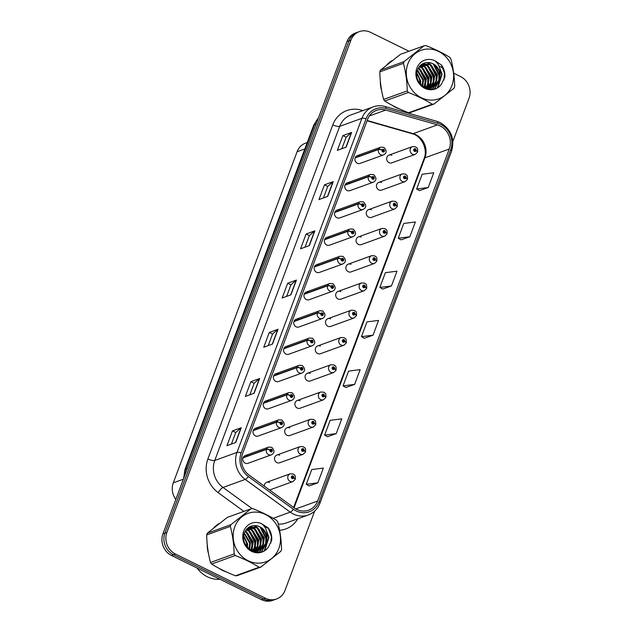 <?xml version="1.0" encoding="UTF-8"?>
<svg xmlns="http://www.w3.org/2000/svg" width="632" height="632" viewBox="0 0 632 632"><rect width="100%" height="100%" fill="white"/><g stroke="black" fill="none" stroke-linecap="round" stroke-linejoin="round"><path stroke-width="0.95" d="M349.883 183.098A4.116 3.729 70.1 0 0 344.724 186.543A4.116 3.729 70.1 0 0 349.899 190.659L373.338 182.182A4.116 3.729 -109.9 0 1 368.369 176.747A2.749 0.758 18 0 1 371.845 177.395A1.375 1.24 70.1 0 0 374.207 178.493A1.375 1.24 70.1 0 0 371.885 177.284L372.572 177.663A0.553 0.498 -109.9 0 1 373.536 177.948A0.553 0.498 -109.9 0 1 372.848 178.406A0.553 0.498 -109.9 0 1 372.556 177.71L371.845 177.395M339.684 210.361A4.116 3.729 70.1 0 0 334.526 213.806A4.116 3.729 70.1 0 0 339.708 217.929L363.147 209.453A4.116 3.729 -109.9 0 1 358.17 204.018A2.749 0.758 18 0 1 361.646 204.657A1.375 1.24 70.1 0 0 364.008 205.756A1.375 1.24 70.1 0 0 361.686 204.555L362.381 204.934A0.553 0.498 -109.9 0 1 363.345 205.218A0.553 0.498 -109.9 0 1 362.657 205.677A0.553 0.498 -109.9 0 1 362.365 204.973L361.646 204.657M329.493 237.632A4.116 3.729 70.1 0 0 324.335 241.076A4.116 3.729 70.1 0 0 329.509 245.192L352.948 236.716A4.116 3.729 -109.9 0 1 347.979 231.28A2.749 0.758 18 0 1 351.455 231.928A1.375 1.24 70.1 0 0 353.817 233.026A1.375 1.24 70.1 0 0 351.495 231.818L352.182 232.197A0.553 0.498 -109.9 0 1 353.146 232.481A0.553 0.498 -109.9 0 1 352.459 232.939A0.553 0.498 -109.9 0 1 352.166 232.244L351.455 231.928M319.294 264.895A4.116 3.729 70.1 0 0 314.136 268.339A4.116 3.729 70.1 0 0 319.318 272.463L342.757 263.986A4.116 3.729 -109.9 0 1 337.78 258.551A2.749 0.758 18 0 1 341.256 259.191A1.375 1.24 70.1 0 0 343.618 260.289A1.375 1.24 70.1 0 0 341.296 259.088L341.991 259.468A0.553 0.498 -109.9 0 1 342.955 259.752A0.553 0.498 -109.9 0 1 342.268 260.21A0.553 0.498 -109.9 0 1 341.975 259.507L341.256 259.191M309.103 292.166A4.116 3.729 70.1 0 0 303.945 295.61A4.116 3.729 70.1 0 0 309.119 299.726L332.558 291.249A4.116 3.729 -109.9 0 1 327.589 285.814A2.749 0.758 18 0 1 331.065 286.462A1.375 1.24 70.1 0 0 333.427 287.56A1.375 1.24 70.1 0 0 331.105 286.351L331.792 286.731A0.553 0.498 -109.9 0 1 332.756 287.015A0.553 0.498 -109.9 0 1 332.069 287.473A0.553 0.498 -109.9 0 1 331.776 286.778L331.065 286.462M298.904 319.429A4.116 3.729 70.1 0 0 293.754 322.873A4.116 3.729 70.1 0 0 298.928 326.997L322.367 318.52A4.116 3.729 -109.9 0 1 317.39 313.085A2.749 0.758 18 0 1 320.866 313.725A1.375 1.24 70.1 0 0 323.236 314.823A1.375 1.24 70.1 0 0 320.914 313.622L321.601 314.001A0.553 0.498 -109.9 0 1 322.565 314.286A0.553 0.498 -109.9 0 1 321.878 314.744A0.553 0.498 -109.9 0 1 321.585 314.041L320.866 313.725M288.713 346.699A4.116 3.729 70.1 0 0 283.555 350.144A4.116 3.729 70.1 0 0 288.729 354.26L312.168 345.783A4.116 3.729 -109.9 0 1 307.199 340.348A2.749 0.758 18 0 1 310.675 340.996A1.375 1.24 70.1 0 0 313.038 342.094A1.375 1.24 70.1 0 0 310.715 340.885L311.402 341.264A0.553 0.498 -109.9 0 1 312.366 341.549A0.553 0.498 -109.9 0 1 311.679 342.007A0.553 0.498 -109.9 0 1 311.386 341.312L310.675 340.996M278.514 373.962A4.116 3.729 70.1 0 0 273.364 377.407A4.116 3.729 70.1 0 0 278.538 381.531L301.978 373.054A4.116 3.729 -109.9 0 1 297 367.619A2.749 0.758 18 0 1 300.484 368.259A1.375 1.24 70.1 0 0 302.847 369.357A1.375 1.24 70.1 0 0 300.524 368.156L301.211 368.535A0.553 0.498 -109.9 0 1 302.175 368.819A0.553 0.498 -109.9 0 1 301.488 369.278A0.553 0.498 -109.9 0 1 301.195 368.575L300.484 368.259M268.323 401.233A4.116 3.729 70.1 0 0 263.165 404.678A4.116 3.729 70.1 0 0 268.339 408.793L291.779 400.317A4.116 3.729 -109.9 0 1 286.81 394.882A2.749 0.758 18 0 1 290.286 395.529A1.375 1.24 70.1 0 0 292.648 396.627A1.375 1.24 70.1 0 0 290.325 395.419L291.02 395.798A0.553 0.498 -109.9 0 1 291.984 396.082A0.553 0.498 -109.9 0 1 291.297 396.541A0.553 0.498 -109.9 0 1 291.004 395.845L290.286 395.529M258.125 428.496A4.116 3.729 70.1 0 0 252.974 431.94A4.116 3.729 70.1 0 0 258.148 436.064L281.588 427.588A4.116 3.729 -109.9 0 1 276.618 422.152A2.749 0.758 18 0 1 280.095 422.792A1.375 1.24 70.1 0 0 282.457 423.89A1.375 1.24 70.1 0 0 280.134 422.69L280.821 423.069A0.553 0.498 -109.9 0 1 281.785 423.353A0.553 0.498 -109.9 0 1 281.098 423.811A0.553 0.498 -109.9 0 1 280.805 423.108L280.095 422.792M247.934 455.767A4.116 3.729 70.1 0 0 242.775 459.211A4.116 3.729 70.1 0 0 247.949 463.327L271.389 454.85A4.116 3.729 -109.9 0 1 266.42 449.415A2.749 0.758 18 0 1 269.896 450.063A1.375 1.24 70.1 0 0 272.258 451.161A1.375 1.24 70.1 0 0 269.935 449.952L270.63 450.332A0.553 0.498 -109.9 0 1 271.594 450.616A0.553 0.498 -109.9 0 1 270.907 451.074A0.553 0.498 -109.9 0 1 270.615 450.379L269.896 450.063M360.074 155.828A4.116 3.729 70.1 0 0 354.915 159.272A4.116 3.729 70.1 0 0 360.098 163.396L383.537 154.919A4.116 3.729 -109.9 0 1 378.56 149.484A2.749 0.758 18 0 1 382.036 150.124A1.375 1.24 70.1 0 0 384.398 151.222A1.375 1.24 70.1 0 0 382.076 150.021L382.771 150.4A0.553 0.498 -109.9 0 1 383.735 150.685A0.553 0.498 -109.9 0 1 383.047 151.143A0.553 0.498 -109.9 0 1 382.755 150.44L382.036 150.124M381.602 182.537A4.116 3.729 70.1 0 0 376.443 185.982A4.116 3.729 70.1 0 0 381.617 190.106L405.057 181.629A4.116 3.729 -109.9 0 1 399.882 177.513A4.116 3.729 -109.9 0 1 402.26 173.887L405.325 174.061C406.376 175.412 407.695 174.013 407.458 179.125A2.749 0.758 -162 0 0 405.942 177.884A1.375 1.24 70.1 0 0 403.579 176.786A1.375 1.24 70.1 0 0 405.902 177.987L405.215 177.616A0.553 0.498 -109.9 0 1 404.251 177.331A0.553 0.498 -109.9 0 1 404.938 176.865A0.553 0.498 -109.9 0 1 405.231 177.568L405.942 177.884M371.403 209.808A4.116 3.729 70.1 0 0 366.252 213.253A4.116 3.729 70.1 0 0 371.426 217.368L394.866 208.9A4.116 3.729 -109.9 0 1 389.691 204.776A4.116 3.729 -109.9 0 1 392.061 201.15L395.134 201.332C396.177 202.682 397.504 201.276 397.267 206.395A2.749 0.758 -162 0 0 395.75 205.147A1.375 1.24 70.1 0 0 393.388 204.049A1.375 1.24 70.1 0 0 395.711 205.258L395.016 204.879A0.553 0.498 -109.9 0 1 394.376 205.123L395.016 204.879M361.212 237.071A4.116 3.729 70.1 0 0 356.053 240.516A4.116 3.729 70.1 0 0 361.228 244.639L384.667 236.163A4.116 3.729 -109.9 0 1 379.492 232.047A4.116 3.729 -109.9 0 1 381.87 228.421L384.943 228.594C385.986 229.945 387.313 228.547 387.068 233.658A2.749 0.758 -162 0 0 385.552 232.418A1.375 1.24 70.1 0 0 383.19 231.32A1.375 1.24 70.1 0 0 385.512 232.521L384.825 232.149A0.553 0.498 -109.9 0 1 384.177 232.386L384.825 232.149M351.013 264.342A4.116 3.729 70.1 0 0 345.862 267.786A4.116 3.729 70.1 0 0 351.037 271.902L374.476 263.433A4.116 3.729 -109.9 0 1 369.301 259.31A4.116 3.729 -109.9 0 1 371.671 255.683L374.744 255.865C375.787 257.216 377.114 255.81 376.877 260.929A2.749 0.758 -162 0 0 375.361 259.681A1.375 1.24 70.1 0 0 372.998 258.583A1.375 1.24 70.1 0 0 375.321 259.792L374.634 259.412A0.553 0.498 -109.9 0 1 373.67 259.128A0.553 0.498 -109.9 0 1 374.357 258.67A0.553 0.498 -109.9 0 1 374.65 259.373L375.361 259.681M340.822 291.605A4.116 3.729 70.1 0 0 335.663 295.049A4.116 3.729 70.1 0 0 340.838 299.173L364.277 290.696A4.116 3.729 -109.9 0 1 359.102 286.58A4.116 3.729 -109.9 0 1 361.48 282.954L364.553 283.128C365.596 284.479 366.923 283.081 366.678 288.192A2.749 0.758 -162 0 0 365.17 286.952A1.375 1.24 70.1 0 0 362.8 285.854A1.375 1.24 70.1 0 0 365.122 287.054L364.435 286.683A0.553 0.498 -109.9 0 1 363.795 286.92L364.435 286.683M330.623 318.876A4.116 3.729 70.1 0 0 325.472 322.32A4.116 3.729 70.1 0 0 330.647 326.436L354.086 317.967A4.116 3.729 -109.9 0 1 348.911 313.843A4.116 3.729 -109.9 0 1 351.281 310.217L354.355 310.399C355.397 311.75 356.725 310.344 356.488 315.463A2.749 0.758 -162 0 0 354.971 314.215A1.375 1.24 70.1 0 0 352.609 313.117A1.375 1.24 70.1 0 0 354.931 314.325L354.244 313.946A0.553 0.498 -109.9 0 1 353.596 314.191L354.244 313.946M320.432 346.139A4.116 3.729 70.1 0 0 315.273 349.583A4.116 3.729 70.1 0 0 320.448 353.707L343.887 345.23A4.116 3.729 -109.9 0 1 338.713 341.114A4.116 3.729 -109.9 0 1 341.09 337.488L344.163 337.662C345.206 339.013 346.534 337.614 346.289 342.726A2.749 0.758 -162 0 0 344.78 341.485A1.375 1.24 70.1 0 0 342.418 340.387A1.375 1.24 70.1 0 0 344.74 341.588L344.045 341.217A0.553 0.498 -109.9 0 1 343.081 340.932A0.553 0.498 -109.9 0 1 343.769 340.466A0.553 0.498 -109.9 0 1 344.061 341.169L344.78 341.485M310.233 373.409A4.116 3.729 70.1 0 0 305.082 376.854A4.116 3.729 70.1 0 0 310.257 380.97L333.696 372.501A4.116 3.729 -109.9 0 1 328.522 368.377A4.116 3.729 -109.9 0 1 330.899 364.751L333.965 364.933C335.007 366.284 336.335 364.877 336.098 369.997A2.749 0.758 -162 0 0 334.581 368.748A1.375 1.24 70.1 0 0 332.219 367.65A1.375 1.24 70.1 0 0 334.541 368.859L333.854 368.48A0.553 0.498 -109.9 0 1 332.89 368.195A0.553 0.498 -109.9 0 1 333.578 367.737A0.553 0.498 -109.9 0 1 333.87 368.44L334.581 368.748M300.042 400.672A4.116 3.729 70.1 0 0 294.883 404.117A4.116 3.729 70.1 0 0 300.066 408.24L323.505 399.764A4.116 3.729 -109.9 0 1 318.323 395.648A4.116 3.729 -109.9 0 1 320.701 392.022L323.774 392.195C324.816 393.546 326.144 392.148 325.899 397.259A2.749 0.758 -162 0 0 324.39 396.019A1.375 1.24 70.1 0 0 322.028 394.921A1.375 1.24 70.1 0 0 324.35 396.122L323.655 395.75A0.553 0.498 -109.9 0 1 322.691 395.466A0.553 0.498 -109.9 0 1 323.379 395A0.553 0.498 -109.9 0 1 323.671 395.703L324.39 396.019M289.851 427.943A4.116 3.729 70.1 0 0 284.692 431.387A4.116 3.729 70.1 0 0 289.867 435.503L313.306 427.034A4.116 3.729 -109.9 0 1 308.132 422.911A4.116 3.729 -109.9 0 1 310.51 419.285L313.575 419.466C314.625 420.817 315.945 419.411 315.708 424.53A2.749 0.758 -162 0 0 314.191 423.282A1.375 1.24 70.1 0 0 311.829 422.184A1.375 1.24 70.1 0 0 314.151 423.393L313.464 423.013A0.553 0.498 -109.9 0 1 312.816 423.258L313.464 423.013M279.652 455.206A4.116 3.729 70.1 0 0 274.493 458.65A4.116 3.729 70.1 0 0 279.676 462.774L303.115 454.297A4.116 3.729 -109.9 0 1 297.933 450.182A4.116 3.729 -109.9 0 1 300.311 446.555L303.384 446.729C304.427 448.088 305.754 446.682 305.517 451.793A2.749 0.758 -162 0 0 304 450.553A1.375 1.24 70.1 0 0 301.638 449.455A1.375 1.24 70.1 0 0 303.96 450.656L303.265 450.284A0.553 0.498 -109.9 0 1 302.301 450A0.553 0.498 -109.9 0 1 302.989 449.534A0.553 0.498 -109.9 0 1 303.281 450.237L304 450.553M269.461 482.477A4.116 3.729 70.1 0 0 264.31 486.15M391.793 155.275A4.116 3.729 70.1 0 0 386.634 158.719A4.116 3.729 70.1 0 0 391.816 162.835L415.256 154.366A4.116 3.729 -109.9 0 1 410.073 150.242A4.116 3.729 -109.9 0 1 412.451 146.616L415.524 146.798C416.567 148.149 417.894 146.743 417.657 151.862A2.749 0.758 -162 0 0 416.14 150.614A1.375 1.24 70.1 0 0 413.778 149.515A1.375 1.24 70.1 0 0 416.101 150.724L415.406 150.345A0.553 0.498 -109.9 0 1 414.766 150.59L415.406 150.345M175.807 499.438A16.472 14.915 -109.9 0 1 173.302 482.832L297.095 151.72A16.472 14.915 -109.9 0 1 305.556 143.132L307.239 142.524M392.211 60.53A26.354 23.866 70.1 0 0 386.989 64.662A26.354 23.866 70.1 0 1 392.211 60.53M380.369 81.457A26.354 23.866 70.1 0 0 381.625 90.51A26.354 23.866 70.1 0 1 380.369 81.457M392.235 105.331A26.354 23.866 70.1 0 0 395.703 107.393A26.354 23.866 70.1 0 0 399.337 108.83A26.354 23.866 70.1 0 1 395.703 107.393A26.354 23.866 70.1 0 1 392.235 105.331M219.091 523.572A26.354 23.866 70.1 0 0 213.869 527.704A26.354 23.866 70.1 0 1 219.091 523.572M207.249 544.508A26.354 23.866 70.1 0 0 208.505 553.553A26.354 23.866 70.1 0 1 207.249 544.508M219.107 568.373A26.354 23.866 70.1 0 0 222.575 570.435A26.354 23.866 70.1 0 0 226.217 571.873A26.354 23.866 70.1 0 1 222.575 570.435A26.354 23.866 70.1 0 1 219.107 568.373M440.141 125.91A17.57 15.911 -109.9 0 1 449.249 149.026L317.635 501.034A17.57 15.911 -109.9 0 1 308.613 510.19A17.57 15.911 -109.9 0 1 294.236 507.899L249.213 475.185A17.57 15.911 -109.9 0 1 242.617 453.579L367.532 119.488A17.57 15.911 -109.9 0 1 376.553 110.331A17.57 15.911 -109.9 0 1 385.725 110.063L437.447 124.867A17.57 15.911 -109.9 0 1 440.141 125.91M440.709 124.385A19.276 17.459 70.1 0 0 437.755 123.24L386.034 108.435A19.276 17.459 70.1 0 0 366.078 118.769L241.163 452.868A19.276 17.459 70.1 0 0 248.4 476.56L293.422 509.281A19.276 17.459 70.1 0 0 319.089 501.753L450.703 149.745A19.276 17.459 70.1 0 0 440.709 124.385M408.999 51.231L370.51 32.327A16.472 14.915 70.1 0 0 359.387 31.6L355.445 33.022A16.472 14.915 70.1 0 0 346.984 41.609L162.961 533.795A16.472 14.915 70.1 0 0 171.501 555.465L261.49 599.673L263.465 598.962A16.472 14.915 70.1 0 0 274.588 599.689A16.472 14.915 70.1 0 1 263.465 598.962L173.476 554.754L263.465 598.962L265.44 598.251A16.472 14.915 70.1 0 0 276.555 598.978A16.472 14.915 70.1 0 0 285.016 590.391L314.665 511.091M162.961 533.795L164.936 533.076A16.472 14.915 70.1 0 0 173.476 554.754A16.472 14.915 70.1 0 1 164.936 533.076L348.951 40.898L164.936 533.076L166.903 532.365A16.472 14.915 70.1 0 0 175.443 554.043L265.44 598.251M357.412 32.311A16.472 14.915 70.1 0 0 348.951 40.898A16.472 14.915 70.1 0 1 357.412 32.311M309.095 485.937L317.833 482.832L323.355 468.067L311.766 469.552L306.243 484.317L309.159 485.969M327.495 436.72L336.232 433.615L341.754 418.85L330.165 420.335L324.643 435.1L327.558 436.752M345.894 387.495L354.631 384.398L360.153 369.633L348.564 371.118L343.05 385.883L345.957 387.535M419.506 190.627L428.243 187.522L433.765 172.757L422.176 174.242L416.654 189.008L419.569 190.659M401.107 239.844L409.844 236.739L415.358 221.974L403.777 223.459L398.255 238.225L401.162 239.876M382.7 289.061L391.437 285.964L396.959 271.199L385.37 272.676L379.848 287.442L382.763 289.101M364.301 338.278L373.038 335.181L378.56 320.416L366.971 321.893L361.449 336.659L364.364 338.317M428.48 88.954A26.354 23.866 70.1 0 0 428.543 88.417A26.354 23.866 70.1 0 1 428.48 88.954M428.614 87.666A26.354 23.866 70.1 0 0 428.662 87.003A26.354 23.866 70.1 0 1 428.614 87.666M428.686 86.386A26.354 23.866 70.1 0 0 428.614 83.14A26.354 23.866 70.1 0 1 428.686 86.386M428.377 81.125A26.354 23.866 70.1 0 0 425.565 72.372A26.354 23.866 70.1 0 1 428.377 81.125M422.595 67.711A26.354 23.866 70.1 0 0 420.849 65.673A26.354 23.866 70.1 0 1 422.595 67.711M420.525 65.341A26.354 23.866 70.1 0 0 420.517 65.333A26.354 23.866 70.1 0 0 420.517 65.333L425.154 66.581L431.869 76.93L430.969 83.345L428.022 87.651M255.352 552.005A26.354 23.866 70.1 0 0 255.415 551.467A26.354 23.866 70.1 0 1 255.352 552.005M255.486 550.717A26.354 23.866 70.1 0 0 255.533 550.045A26.354 23.866 70.1 0 1 255.486 550.717M255.565 549.429A26.354 23.866 70.1 0 0 255.486 546.182A26.354 23.866 70.1 0 1 255.565 549.429M255.249 544.168A26.354 23.866 70.1 0 0 252.437 535.415A26.354 23.866 70.1 0 1 255.249 544.168M249.474 530.754A26.354 23.866 70.1 0 0 247.72 528.715A26.354 23.866 70.1 0 1 249.474 530.754M247.404 528.384A26.354 23.866 70.1 0 0 247.388 528.376A26.354 23.866 70.1 0 0 247.388 528.376L252.026 529.624L258.741 539.973L257.84 546.388L254.893 550.693M452.883 141.426L469.039 98.205A16.472 14.915 70.1 0 0 460.499 76.535L453.689 73.194M443.079 67.98L438.971 65.957M359.387 31.6A16.472 14.915 70.1 0 0 350.926 40.187L166.903 532.365M254.119 393.278L245.35 396.446L250.872 381.681L259.633 378.513L254.119 393.278M235.712 442.495L226.951 445.663L232.473 430.898L241.234 427.73L235.712 442.495M309.325 245.619L300.555 248.787L306.078 234.022L314.839 230.854L309.325 245.619M327.724 196.402L318.963 199.57L324.485 184.805L333.246 181.637L327.724 196.402M346.123 147.185L337.362 150.353L342.884 135.588L351.645 132.42L346.123 147.185M272.518 344.061L263.757 347.229L269.279 332.456L278.041 329.288L272.518 344.061M290.918 294.836L282.156 298.004L287.678 283.239L296.44 280.071L290.918 294.836M287.678 283.239L290.941 284.842M286.628 296.392L290.957 284.811L296.195 280.213A4.392 1.272 20.5 0 1 296.44 280.071M269.279 332.456L272.542 334.059M268.221 345.609L272.55 334.028L277.788 329.43A4.392 1.272 20.5 0 1 278.041 329.288M342.884 135.588L346.146 137.191M341.833 148.741L346.162 137.16L351.4 132.554A4.392 1.272 20.5 0 1 351.645 132.42M324.485 184.805L327.747 186.408M323.426 197.958L327.755 186.377L332.993 181.779A4.392 1.272 20.5 0 1 333.246 181.637M306.078 234.022L309.34 235.625M305.027 247.175L309.356 235.594L314.594 230.996A4.392 1.272 20.5 0 1 314.839 230.854M232.473 430.898L235.736 432.501L240.99 427.864A4.392 1.272 20.5 0 1 241.234 427.73M250.872 381.681L254.135 383.284L259.389 378.647A4.392 1.272 20.5 0 1 259.633 378.513M373.038 335.181L361.449 336.659M391.437 285.964L379.848 287.442M409.844 236.739L398.255 238.225M428.243 187.522L416.654 189.008M354.631 384.398L343.05 385.883M336.232 433.615L324.643 435.1M317.833 482.832L306.243 484.317M249.822 394.826L254.151 383.253M231.415 444.043L235.752 432.47M261.49 599.673A16.472 14.915 70.1 0 0 272.613 600.4L276.555 598.978M414.766 150.59A0.553 0.498 -109.9 0 1 414.758 149.579A0.553 0.498 -109.9 0 1 415.422 150.305L416.14 150.614M416.101 150.724A2.749 0.837 23 0 1 417.531 152.194L415.256 154.366M414.718 150.558L415.422 150.305M355.121 157.953L378.56 149.484M382.076 150.021A2.749 0.837 -157 0 0 378.679 149.16A4.116 3.729 -109.9 0 1 380.733 147.169L357.293 155.646M355.239 157.637L378.679 149.16M404.559 177.845L405.215 177.616M405.902 177.987A2.749 0.837 23 0 1 407.34 179.456L405.057 181.629M404.519 177.829L405.231 177.568M394.376 205.123A0.553 0.498 -109.9 0 1 394.376 204.112A0.553 0.498 -109.9 0 1 395.032 204.839L395.75 205.147M395.711 205.258A2.749 0.837 23 0 1 397.141 206.727L394.866 208.9M394.329 205.092L395.032 204.839M384.177 232.386A0.553 0.498 -109.9 0 1 384.548 231.399A0.553 0.498 -109.9 0 1 384.841 232.102L385.552 232.418M385.512 232.521A2.749 0.837 23 0 1 386.95 233.99L384.667 236.163M384.13 232.363L384.841 232.102M373.978 259.649L374.634 259.412M375.321 259.792A2.749 0.837 23 0 1 376.751 261.261L374.476 263.433M373.939 259.626L374.65 259.373M344.93 185.223L368.369 176.747M371.885 177.284A2.749 0.837 -157 0 0 368.488 176.423A4.116 3.729 -109.9 0 1 370.542 174.44L347.102 182.917M345.048 184.9L368.488 176.423M334.731 212.486L358.17 204.018M361.686 204.555A2.749 0.837 -157 0 0 358.289 203.694A4.116 3.729 -109.9 0 1 360.343 201.703L336.903 210.18M334.849 212.17L358.289 203.694M324.54 239.757L347.979 231.28M351.495 231.818A2.749 0.837 -157 0 0 348.098 230.957A4.116 3.729 -109.9 0 1 350.152 228.974L326.712 237.45M324.658 239.433L348.098 230.957M197.081 568.034A27.453 24.861 70.1 0 0 207.359 576.787A27.453 24.861 70.1 0 0 219.976 579.275M419.932 83.511A12.553 11.368 70.1 0 0 416.796 74.418M407.917 63.753A25.809 23.368 70.1 0 0 421.299 97.707A25.809 23.368 70.1 0 0 451.975 85.399A25.809 23.368 70.1 0 0 438.592 51.445A25.809 23.368 70.1 0 0 407.917 63.753M433.987 104.035L454.029 88.196A29.649 26.852 70.1 0 0 454.368 87.335A29.649 26.852 70.1 0 0 454.684 86.458C454.463 76.843 453.191 67.664 450.861 58.895A29.649 26.852 70.1 0 0 449.755 57.315C442.842 53.017 434.887 49.114 425.897 45.599A29.649 26.852 70.1 0 0 424.135 45.765L400.49 54.312L380.448 70.144L404.085 61.596A29.649 26.852 70.1 0 0 403.753 62.465A29.649 26.852 70.1 0 0 403.437 63.342L379.8 71.89C380.006 81.417 381.278 90.605 383.616 99.445A29.649 26.852 70.1 0 0 384.722 101.025C391.595 105.307 399.55 109.21 408.588 112.749A29.649 26.852 70.1 0 0 410.35 112.583L433.987 104.035A29.649 26.852 70.1 0 1 432.225 104.201C425.312 99.896 417.357 95.993 408.367 92.477L384.722 101.025M383.616 99.445L407.253 90.897C407.048 81.37 405.776 72.182 403.437 63.342M407.253 90.897A29.649 26.852 70.1 0 0 408.367 92.477M380.448 70.144A29.649 26.852 70.1 0 0 380.108 71.013A29.649 26.852 70.1 0 0 379.8 71.89M420.659 84.396L420.738 80.951L416.891 72.727M422.737 86.078L423.519 79.948L417.515 70.002M422.231 85.778L422.824 80.201L417.333 70.587M424.617 86.947L425.399 85.359L426.3 78.945L419.593 68.588L418.392 68.051M424.159 86.774L425.605 79.198L418.898 68.841L418.163 68.493M426.371 87.437L428.188 84.348L429.081 77.934L422.373 67.585L419.411 66.534M425.936 87.342L427.493 84.601L428.385 78.186L421.678 67.837L419.15 66.881M427.611 87.619L430.274 83.598L431.174 77.183L424.459 66.834L420.225 65.609M429.586 87.635L433.75 82.342L434.65 75.927L427.935 65.57L421.599 64.44M429.199 87.658L433.054 82.594L433.955 76.18L427.24 65.823L421.339 64.638M431.079 87.414L432.762 86.339L436.53 81.331L437.431 74.916L430.716 64.567L422.231 64.022M430.716 87.485L432.067 86.592L435.835 81.583L436.736 75.169L430.021 64.82L422.239 64.022M421.56 85.328L423.693 86.568L432.509 87.003L435.543 85.336L439.311 80.327L440.212 73.904C438.545 66.558 434.247 62.781 427.319 62.592L427.011 62.615C422.697 62.955 419.616 65.183 417.784 69.307C411.25 83.653 433.489 97.123 441.673 83.756L444.857 77.064C445.173 72.617 444.012 68.572 441.373 64.938L434.8 60.688A15.342 13.896 70.1 0 0 416.851 68.145A15.342 13.896 70.1 0 0 423.448 87.572A15.342 13.896 70.1 0 0 441.673 83.756M432.162 87.121L434.848 85.581L438.616 80.58C442.368 72.404 435.29 61.667 427.319 62.592L429.855 64.164M426.932 88.543L427.722 87.919M426.679 88.464L427.319 87.903M428.298 88.417L429.27 87.848M427.935 88.488L428.891 87.888M427.121 88.606L430.748 87.579M429.373 88.124L430.384 87.658M424.135 87.271L432.509 87.003M434.8 60.688C438.79 63.871 440.591 68.28 440.212 73.904M408.588 112.749L432.225 104.201M404.085 61.596L424.135 45.765M424.925 85.044L425.028 80.319L419.308 69.07M426.403 88.361L426.624 87.84M426.758 87.508L427.177 86.308M427.706 84.04L427.809 79.316L422.089 68.066M420.454 66.794L419.624 66.273M428.346 88.93L428.662 88.385M429.033 87.666L429.965 85.296M430.487 83.037L430.597 78.305L424.87 67.055M423.235 65.791L421.283 64.677M430.281 89.199L431.451 87.374M431.727 86.837L432.746 84.293M433.268 82.026L433.378 77.302L427.651 66.052M426.015 64.78L424.009 63.642M432.264 89.175L434.358 86.134M434.508 85.834L435.527 83.29M436.048 81.022L436.159 76.298L430.432 65.049M428.796 63.777L426.766 62.623M434.476 88.788L438.308 82.279M438.829 80.019L438.94 75.287L433.212 64.037M437.494 87.532L441.721 74.284L439.556 67.49M443.933 80.074L444.501 73.28L441.373 64.938M424.799 87.011L425.004 86.229M425.47 82.982L425.376 80.193L420.92 70.199M426.647 88.448L426.908 87.872M427.042 87.556L427.785 85.225M428.251 81.978L428.156 79.19L423.701 69.188M421.512 67.182L419.814 66.06M428.591 88.978L429.01 88.267M429.397 87.5L430.574 84.222M431.032 80.967L430.945 78.178L426.482 68.185M424.293 66.17L421.742 64.606M430.518 89.215L431.79 87.256M432.177 86.497L433.354 83.211M433.813 79.964L433.726 77.175L429.27 67.182M427.074 65.167L424.522 63.595M424.23 63.461L423.788 63.263M432.525 89.151L434.769 85.881M434.966 85.494L436.135 82.207M436.601 78.961L436.507 76.172L432.051 66.178M434.784 88.701L438.916 81.204M439.382 77.949L439.287 75.161L434.832 65.167M438.023 87.208L442.068 74.157L438.845 65.689M246.812 546.554A12.553 11.368 70.1 0 0 243.675 537.461M234.788 526.804A25.809 23.368 70.1 0 0 248.171 560.758A25.809 23.368 70.1 0 0 278.846 548.442A25.809 23.368 70.1 0 0 265.472 514.488A25.809 23.368 70.1 0 0 234.788 526.804M260.866 567.078L280.908 551.238A29.649 26.852 70.1 0 0 281.248 550.377A29.649 26.852 70.1 0 0 281.556 549.5C281.343 539.894 280.063 530.706 277.74 521.937A29.649 26.852 70.1 0 0 276.626 520.365C269.714 516.06 261.759 512.157 252.768 508.642A29.649 26.852 70.1 0 0 251.007 508.807L227.37 517.355L207.32 533.195L230.964 524.647A29.649 26.852 70.1 0 0 230.625 525.508A29.649 26.852 70.1 0 0 230.309 526.385L206.672 534.933C206.877 544.468 208.149 553.648 210.488 562.496A29.649 26.852 70.1 0 0 211.602 564.068C218.475 568.35 226.43 572.26 235.46 575.792A29.649 26.852 70.1 0 0 237.221 575.626L260.866 567.078A29.649 26.852 70.1 0 1 259.104 567.244C252.192 562.946 244.236 559.036 235.238 555.52L211.602 564.068M210.488 562.496L234.132 553.948C233.927 544.413 232.647 535.225 230.309 526.385M234.132 553.948A29.649 26.852 70.1 0 0 235.238 555.52M207.32 533.195A29.649 26.852 70.1 0 0 206.988 534.056A29.649 26.852 70.1 0 0 206.672 534.933M247.531 547.438L247.61 544.002L243.77 535.77M249.608 549.121L250.398 542.991L244.394 533.045M249.111 548.821L249.703 543.244L244.205 533.629M251.497 549.99L252.279 548.402L253.179 541.987L246.464 531.638L245.271 531.093M251.038 549.816L252.484 542.24L245.769 531.883L245.034 531.536M253.242 550.488L255.059 547.399L255.96 540.984L249.245 530.627L246.282 529.577M252.816 550.393L254.364 547.644L255.265 541.229L248.55 530.88L246.022 529.924M254.491 550.669L257.145 546.641L258.046 540.226L251.331 529.877L247.104 528.66M256.466 550.677L260.621 545.384L261.522 538.97L254.815 528.621L248.479 527.483M256.079 550.701L259.926 545.637L260.826 539.222L254.119 528.873L248.21 527.681M257.959 550.456L259.633 549.382L263.402 544.381L264.302 537.966L257.595 527.609L249.458 526.938L256.9 527.862L263.607 538.219L262.707 544.634L258.938 549.635L257.587 550.527M248.439 548.371L250.572 549.611L259.381 550.045L262.414 548.379L266.19 543.37L267.091 536.955C265.416 529.6 261.119 525.832 254.19 525.634L253.89 525.658C249.569 525.998 246.496 528.226 244.655 532.349C238.13 546.696 260.368 560.165 268.545 546.798L271.728 540.107C272.044 535.659 270.883 531.615 268.245 527.981L261.68 523.738A15.342 13.896 70.1 0 0 243.723 531.188A15.342 13.896 70.1 0 0 250.327 550.622A15.342 13.896 70.1 0 0 268.545 546.798M259.033 550.164L261.719 548.631L265.495 543.623C269.248 535.446 262.169 524.718 254.19 525.634L256.734 527.207M253.811 551.594L254.593 550.962M253.55 551.507L254.198 550.946M255.178 551.459L256.15 550.891M254.807 551.531L255.77 550.93M254.001 551.649L257.627 550.622M256.252 551.167L257.264 550.709M251.015 550.322L259.381 550.045M261.68 523.738C265.661 526.914 267.47 531.322 267.091 536.955M235.46 575.792L259.104 567.244M230.964 524.647L251.007 508.807M251.797 548.094L251.907 543.362L246.18 532.112M253.274 551.404L253.503 550.891M253.637 550.559L254.056 549.35M254.578 547.083L254.688 542.359L248.961 531.109M247.325 529.837L246.496 529.316M255.225 551.973L255.541 551.428M255.913 550.709L256.837 548.339M257.358 546.08L257.469 541.355L251.741 530.098M250.106 528.834L248.163 527.72M257.153 552.242L258.322 550.417M258.599 549.887L259.618 547.336M260.139 545.076L260.25 540.344L254.522 529.095M252.887 527.831L250.888 526.685M259.136 552.226L261.229 549.176M261.387 548.876L262.399 546.332M262.928 544.065L263.031 539.341L257.311 528.091M255.676 526.819L253.645 525.666M261.348 551.831L265.179 545.329M265.709 543.062L265.811 538.338L260.092 527.088M264.366 550.575L268.6 537.326L266.435 530.54M270.804 543.117L271.381 536.323L268.245 527.981M251.67 550.053L251.884 549.279M252.342 546.024L252.255 543.236L247.799 533.242M253.519 551.491L253.78 550.914M253.914 550.598L254.664 548.268M255.123 545.021L255.036 542.232L250.58 532.239M248.384 530.224L246.685 529.103M255.462 552.028L255.881 551.309M256.276 550.551L257.445 547.265M257.911 544.01L257.817 541.229L253.361 531.228M251.165 529.213L248.621 527.649M257.398 552.257L258.662 550.306M259.057 549.54L260.226 546.261M260.692 543.007L260.597 540.218L256.142 530.224M253.953 528.21L251.402 526.638M251.109 526.503L250.659 526.306M259.397 552.194L261.648 548.924M261.838 548.537L263.007 545.25M263.473 542.003L263.378 539.215L258.923 529.221M261.656 551.744L265.788 544.247M266.254 540.992L266.167 538.211L261.703 528.21M264.903 550.251L268.948 537.2L265.717 528.731M363.795 286.92A0.553 0.498 -109.9 0 1 363.787 285.909A0.553 0.498 -109.9 0 1 364.451 286.636L365.17 286.952M365.122 287.054A2.749 0.837 23 0 1 366.56 288.524L364.277 290.696M363.74 286.896L364.451 286.636M353.596 314.191A0.553 0.498 -109.9 0 1 353.967 313.203A0.553 0.498 -109.9 0 1 354.26 313.907L354.971 314.215M354.931 314.325A2.749 0.837 23 0 1 356.361 315.795L354.086 317.967M353.549 314.159L354.26 313.907M343.389 341.446L344.045 341.217M344.74 341.588A2.749 0.837 23 0 1 346.17 343.058L343.887 345.23M343.35 341.43L344.061 341.169M314.341 267.02L337.78 258.551M341.296 259.088A2.749 0.837 -157 0 0 337.907 258.227A4.116 3.729 -109.9 0 1 339.953 256.237L316.514 264.713M314.467 266.704L337.907 258.227M304.15 294.291L327.589 285.814M331.105 286.351A2.749 0.837 -157 0 0 327.708 285.49A4.116 3.729 -109.9 0 1 329.762 283.507L306.322 291.984M304.269 293.967L327.708 285.49M293.951 321.554L317.39 313.085M320.914 313.622A2.749 0.837 -157 0 0 317.517 312.761A4.116 3.729 -109.9 0 1 319.563 310.77L296.124 319.247M294.077 321.238L317.517 312.761M333.198 368.717L333.854 368.48M334.541 368.859A2.749 0.837 23 0 1 335.971 370.328L333.696 372.501M333.159 368.693L333.87 368.44M323.007 395.98L323.655 395.75M324.35 396.122A2.749 0.837 23 0 1 325.78 397.591L323.505 399.764M322.96 395.964L323.671 395.703M312.816 423.258A0.553 0.498 -109.9 0 1 313.188 422.271A0.553 0.498 -109.9 0 1 313.48 422.974L314.191 423.282M314.151 423.393A2.749 0.837 23 0 1 315.581 424.862L313.306 427.034M312.769 423.227L313.48 422.974M302.617 450.513L303.265 450.284M303.96 450.656A2.749 0.837 23 0 1 305.39 452.125L303.115 454.297M302.578 450.498L303.281 450.237M295.207 479.198A2.749 0.758 -162 0 0 295.318 479.064A2.749 0.758 -162 0 0 293.801 477.816A1.375 1.24 70.1 0 0 291.439 476.718A1.375 1.24 70.1 0 0 293.762 477.926L293.074 477.547A0.553 0.498 -109.9 0 1 292.426 477.792L293.074 477.547M292.426 477.792A0.553 0.498 -109.9 0 1 292.798 476.804A0.553 0.498 -109.9 0 1 293.09 477.508L293.801 477.816M293.762 477.926A2.749 0.837 23 0 1 295.199 479.396L292.916 481.568A4.116 3.729 -109.9 0 1 287.742 477.444A4.116 3.729 -109.9 0 1 290.12 473.818L293.185 474C294.236 475.351 295.555 473.945 295.318 479.064M292.379 477.76L293.09 477.508M283.76 348.825L307.199 340.348M310.715 340.885A2.749 0.837 -157 0 0 307.318 340.024A4.116 3.729 -109.9 0 1 309.372 338.041L285.933 346.518M283.879 348.501L307.318 340.024M273.561 376.087L297 367.619M300.524 368.156A2.749 0.837 -157 0 0 297.127 367.295A4.116 3.729 -109.9 0 1 299.173 365.304L275.734 373.781M273.688 375.771L297.127 367.295M263.37 403.358L286.81 394.882M290.325 395.419A2.749 0.837 -157 0 0 286.928 394.558A4.116 3.729 -109.9 0 1 288.982 392.575L265.543 401.051M263.489 403.034L286.928 394.558M253.179 430.621L276.618 422.152M280.134 422.69A2.749 0.837 -157 0 0 276.737 421.828A4.116 3.729 -109.9 0 1 278.783 419.838L255.344 428.314M253.298 430.305L276.737 421.828M242.98 457.892L266.42 449.415M269.935 449.952A2.749 0.837 -157 0 0 266.538 449.091A4.116 3.729 -109.9 0 1 268.592 447.108L245.153 455.585M243.099 457.568L266.538 449.091M304.853 148.915L297.095 151.72M183.375 479.19L173.302 482.832M449.249 149.026L424.933 157.818A17.57 15.911 70.1 0 0 415.824 134.703A17.57 15.911 70.1 0 0 413.131 133.66L367.153 120.499M297.846 518.754A27.453 24.861 -109.9 0 1 279.613 530.28M268.537 528.415A27.453 24.861 -109.9 0 1 267.154 527.783A27.453 24.861 -109.9 0 1 263.947 525.919M278.27 524.054A21.962 19.892 70.1 0 0 286.012 523.035L308.226 515.009A21.962 19.892 -109.9 0 1 290.246 512.141L245.232 479.419A21.962 19.892 -109.9 0 1 236.984 452.417L361.899 118.326A5.491 1.596 20.5 0 1 366.078 118.769M319.089 501.753A5.491 1.596 20.5 0 1 319.958 503.183L451.572 151.174C454.937 138.819 451.177 129.307 440.307 122.648L436.87 121.32A5.491 1.951 106 0 1 437.755 123.24M241.163 452.868A5.491 1.596 -159.5 0 0 236.984 452.417L214.769 460.452A21.962 19.892 70.1 0 0 223.017 487.454L252.223 508.681M248.4 476.56A5.491 1.398 126 0 1 245.232 479.419L223.017 487.454A5.491 1.398 -54 0 0 218.198 492.691A27.453 24.861 -109.9 0 1 207.896 458.943L332.811 124.844A27.453 24.861 -109.9 0 1 361.235 110.126L362.894 110.6M436.87 121.32L385.149 106.516A5.491 1.951 106 0 1 386.034 108.435M332.811 124.844A5.491 1.596 20.5 0 0 339.684 126.353L361.899 118.326A21.962 19.892 -109.9 0 1 373.18 106.879L350.965 114.913A21.962 19.892 70.1 0 0 339.684 126.353L214.769 460.452A5.491 1.596 20.5 0 1 207.896 458.943M293.422 509.281A5.491 1.398 126 0 1 290.246 512.141L273.182 518.311M451.572 151.174A5.491 1.596 -159.5 0 0 450.703 149.745M243.905 511.375L218.198 492.691M350.926 40.187L346.984 41.609M175.443 554.043L171.501 555.465M361.235 110.126A5.491 1.951 -74 0 0 361.07 111.256M317.635 501.034L295.823 508.926M294.085 507.788L424.933 157.818A9.883 2.868 20.5 0 0 424.112 158.506C428.164 149.302 421.275 135.635 412.206 133.723A9.883 3.508 -74 0 0 413.131 133.66L437.447 124.867M385.725 110.063L369.333 115.988M290.696 294.923L296.195 280.213M309.095 245.706L314.594 230.996M327.495 196.481L332.993 181.779M345.902 147.264L351.4 132.554M272.289 344.14L277.788 329.43M253.89 393.357L259.389 378.647M235.491 442.574L240.99 427.864M318.394 118.066A21.962 19.892 70.1 0 0 314.673 124.322L316.269 123.746M183.58 478.637L184.939 469.631L313.764 125.081A10.981 3.192 20.5 0 1 314.673 124.322L185.855 468.873L187.451 468.296M184.939 469.631A10.981 3.192 20.5 0 1 185.855 468.873A21.962 19.892 70.1 0 0 184.465 476.275M385.149 106.516C381.08 105.378 377.083 105.497 373.18 106.879M308.226 515.009C313.788 512.876 317.699 508.934 319.958 503.183M412.206 133.723L367.042 120.791M293.635 507.464L424.112 158.506M313.764 125.081L318.583 117.568M389.012 155.093L412.451 146.616M383.537 154.919C386.895 153.086 386.989 150.558 383.806 147.351L380.733 147.169M378.821 182.356L402.26 173.887M368.622 209.627L392.061 201.15M358.431 236.889L381.87 228.421M348.232 264.16L371.671 255.683M373.338 182.182C376.704 180.349 376.791 177.829 373.607 174.614L370.542 174.44M363.147 209.453C366.505 207.62 366.6 205.092 363.416 201.885L360.343 201.703M352.948 236.716C356.314 234.883 356.401 232.363 353.217 229.147L350.152 228.974M429.033 88.259L429.728 88.006M255.905 551.302L256.6 551.049M338.041 291.423L361.48 282.954M327.842 318.694L351.281 310.217M317.651 345.957L341.09 337.488M342.757 263.986C346.123 262.154 346.21 259.626 343.026 256.418L339.953 256.237M332.558 291.249C335.924 289.417 336.011 286.896 332.827 283.681L329.762 283.507M322.367 318.52C325.733 316.687 325.82 314.159 322.636 310.952L319.563 310.77M307.46 373.228L330.899 364.751M297.261 400.49L320.701 392.022M287.07 427.761L310.51 419.285M276.871 455.024L300.311 446.555M266.68 482.295L290.12 473.818M269.595 489.998L292.916 481.568M312.168 345.783C315.534 343.95 315.629 341.43 312.445 338.215L309.372 338.041M301.978 373.054C305.343 371.221 305.43 368.693 302.246 365.486L299.173 365.304M291.779 400.317C295.144 398.484 295.239 395.964 292.055 392.748L288.982 392.575M281.588 427.588C284.953 425.755 285.04 423.227 281.856 420.019L278.783 419.838M271.389 454.85C274.754 453.018 274.849 450.498 271.665 447.282L268.592 447.108"/></g></svg>
